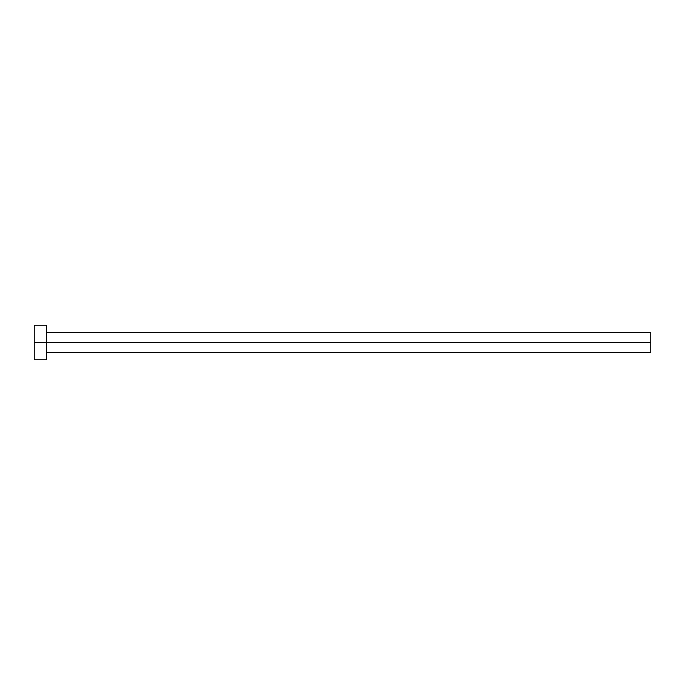 <?xml version="1.0" encoding="UTF-8"?>
<svg xmlns="http://www.w3.org/2000/svg" width="685" height="685" viewBox="0 0 685 685"><rect width="100%" height="100%" fill="white"/><g stroke="black" fill="none" stroke-linecap="round" stroke-linejoin="round"><path stroke-width="1.03" d="M34.25 359.762L34.25 325.238L34.25 342.5L650.75 342.5L650.75 352.364L650.75 342.5L34.25 342.5L34.25 359.762L46.58 359.762L46.58 325.238L46.58 359.762M650.75 342.5L650.75 332.636L650.75 342.5M46.58 352.364L650.75 352.364M34.25 325.238L46.58 325.238M46.58 332.636L650.75 332.636"/></g></svg>
